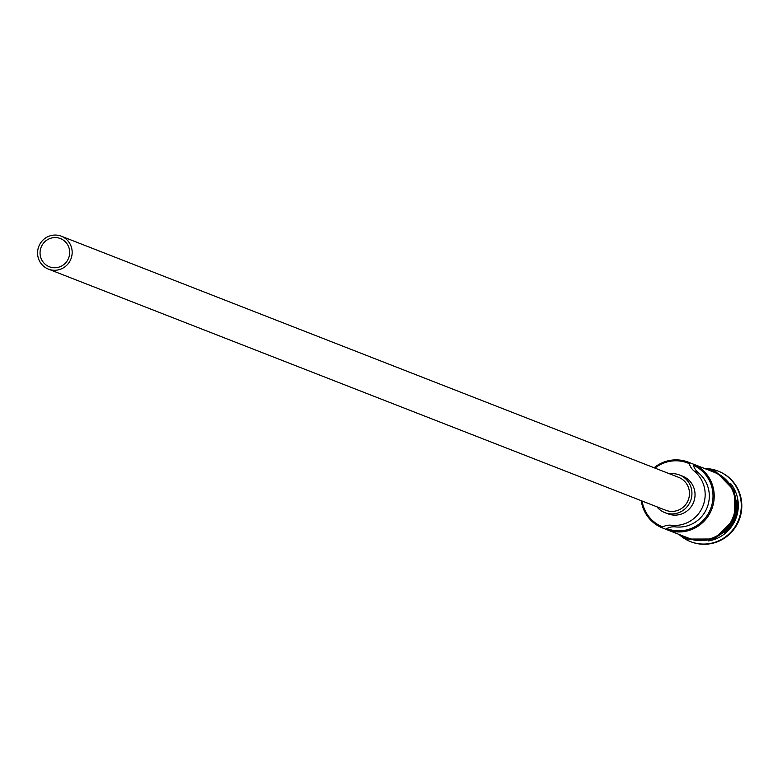 <?xml version="1.0" encoding="UTF-8"?>
<svg xmlns="http://www.w3.org/2000/svg" width="778" height="778" viewBox="0 0 778 778"><rect width="100%" height="100%" fill="white"/><g stroke="black" fill="none" stroke-linecap="round" stroke-linejoin="round"><path stroke-width="1.17" d="M654.094 467.763A35.35 34.485 111.3 0 1 688.345 462.171A35.35 34.485 111.3 0 1 689.182 462.502L689.269 463.659A34.339 33.493 -68.7 0 0 688.579 463.357A34.339 33.493 -68.7 0 0 654.959 468.093M642.093 501.022A34.339 33.493 -68.7 0 0 661.971 526.657A34.339 33.493 -68.7 0 0 662.662 526.949L661.786 527.669A35.35 34.485 111.3 0 1 641.237 500.682M49.004 266.63A15.152 14.782 -68.7 0 0 68.561 258.228A15.152 14.782 -68.7 0 0 60.383 238.554A15.152 14.782 -68.7 0 0 41.185 247.103A15.152 14.782 -68.7 0 0 49.004 266.63M61.725 236.376A17.67 17.242 -68.7 0 0 38.9 246.179A17.67 17.242 -68.7 0 0 48.44 269.13A17.67 17.242 -68.7 0 0 70.847 259.152A17.67 17.242 -68.7 0 0 61.725 236.376M665.326 510.086A17.67 17.242 -68.7 0 0 688.151 500.283A17.67 17.242 -68.7 0 0 678.183 477.177M656.856 506.789A20.199 19.703 -68.7 0 0 664.344 512.42A20.199 19.703 -68.7 0 0 664.82 512.614A20.199 19.703 -68.7 0 0 690.426 501.207A20.199 19.703 -68.7 0 0 680.001 475.173A20.199 19.703 -68.7 0 0 679.525 474.988A20.199 19.703 -68.7 0 0 669.722 473.86M667.446 513.626A20.199 19.703 -68.7 0 0 667.923 513.82A20.199 19.703 -68.7 0 0 693.529 502.423A20.199 19.703 -68.7 0 0 683.103 476.389A20.199 19.703 -68.7 0 0 682.627 476.194A20.199 19.703 -68.7 0 0 682.141 476.019M736.931 500.166A35.35 34.485 111.3 0 1 724.104 533.008M705.782 468.58A37.869 36.945 111.3 0 1 718.006 471.04A37.869 36.945 111.3 0 1 718.901 471.41A37.869 36.945 111.3 0 1 738.458 520.219A37.869 36.945 111.3 0 1 690.446 541.595A37.869 36.945 111.3 0 1 689.551 541.225A37.869 36.945 111.3 0 1 679.797 535.118M689.182 462.502L693.315 464.126A35.35 34.485 111.3 0 1 711.569 509.678A35.35 34.485 111.3 0 1 666.756 529.633A35.35 34.485 111.3 0 1 665.919 529.293L666.804 528.563A34.339 33.493 -68.7 0 0 710.275 509.648A34.339 33.493 -68.7 0 0 693.402 465.273A15.152 14.782 -68.7 0 0 698.284 472.684A30.546 29.797 -68.7 0 1 706.871 508.209A30.546 29.797 -68.7 0 1 675.508 526.881A15.152 14.782 -68.7 0 0 666.804 528.563M688.345 462.171L713.679 472.061A35.35 34.485 111.3 0 1 714.515 472.402A35.35 34.485 111.3 0 1 732.759 517.963A35.35 34.485 111.3 0 1 687.956 537.909L666.756 529.633M661.786 527.669L665.919 529.293M718.269 471.147A37.869 36.945 111.3 0 1 718.522 471.244A37.869 36.945 111.3 0 1 719.417 471.614A37.869 36.945 111.3 0 1 738.974 520.424A37.869 36.945 111.3 0 1 690.961 541.799A37.869 36.945 111.3 0 1 690.708 541.692M730.805 483.741A35.35 34.485 111.3 0 1 735.832 518.663A35.35 34.485 111.3 0 1 708.466 540.924M693.402 465.273L693.315 464.126M689.269 463.659A15.152 14.782 -68.7 0 0 694.151 471.069L698.284 472.684M694.151 471.069A30.546 29.797 -68.7 0 1 702.729 506.595A30.546 29.797 -68.7 0 1 671.365 525.257A15.152 14.782 -68.7 0 0 662.662 526.949M714.029 471.925A35.594 34.728 111.3 0 1 714.612 472.158A35.594 34.728 -68.7 0 0 709.828 470.564M684.105 536.402A35.594 34.728 -68.7 0 0 687.023 537.802A35.594 34.728 -68.7 0 0 732.808 518.488A35.594 34.728 -68.7 0 0 714.612 472.168M715.128 472.372A35.594 34.728 111.3 0 1 733.45 518.391A35.594 34.728 111.3 0 1 688.122 538.24M671.365 525.257L675.508 526.881M61.306 236.201L678.601 477.332M679.525 474.988L682.627 476.194M718.006 471.04L718.522 471.244M678.698 534.292L686.789 539.066L714.428 539.008L734.238 519.072L734.626 490.957L715.361 471.108L704.421 468.444M690.446 541.595L690.961 541.799M664.82 512.614L667.923 513.82M48.44 269.13L665.744 510.261"/></g></svg>
